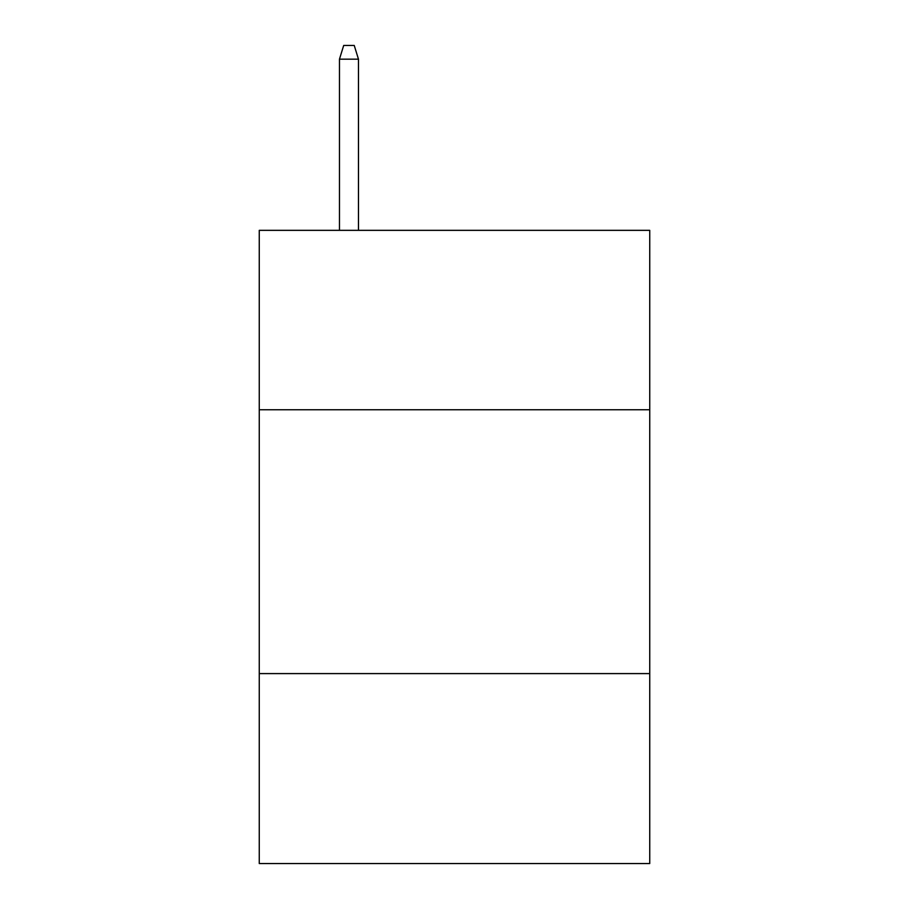 <?xml version="1.0" encoding="UTF-8"?>
<svg xmlns="http://www.w3.org/2000/svg" width="909" height="909" viewBox="0 0 909 909"><rect width="100%" height="100%" fill="white"/><g stroke="black" fill="none" stroke-linecap="round" stroke-linejoin="round"><path stroke-width="1.36" d="M259.258 409.754L649.742 409.754L649.742 230.341L259.258 230.341L259.258 863.55L649.742 863.55L649.742 673.592L259.258 673.592M649.742 673.592L649.742 409.754M358.464 230.341L358.464 59.165L339.466 59.165L339.466 230.341M339.466 59.165L343.693 45.45L354.237 45.45L358.464 59.165"/></g></svg>
